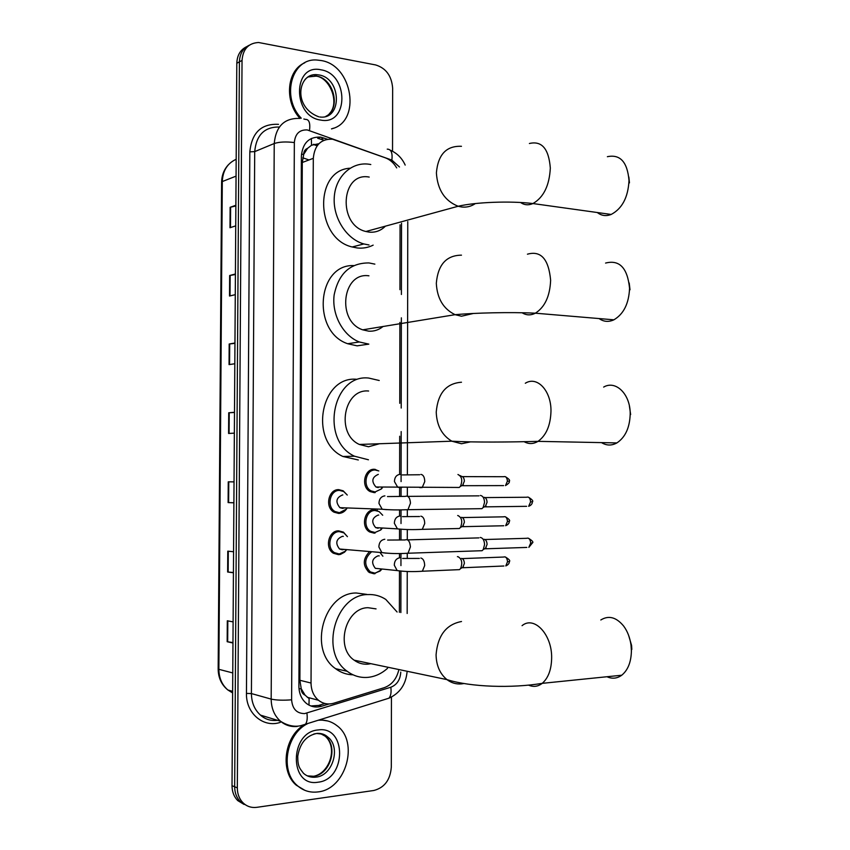 <?xml version="1.0" encoding="UTF-8"?>
<svg xmlns="http://www.w3.org/2000/svg" width="850" height="850" viewBox="0 0 850 850"><rect width="100%" height="100%" fill="white"/><g stroke="black" fill="none" stroke-linecap="round" stroke-linejoin="round"><path stroke-width="1.27" d="M374.319 492.649L370.175 491.587C360.687 487.082 364.204 468.616 374.382 469.285L377.092 470.263M374.223 533.173L369.697 531.983C360.57 527.276 364.31 509.288 374.276 509.756L377.272 510.808M381.119 570.031L374.117 573.793L369.24 572.475C362.684 565.951 362.674 559.151 369.197 552.075M345.684 550.067L345.461 551.151L346.354 550.12L344.505 552.213L340.436 554.402L338.523 554.668L333.444 553.265C324.424 548.197 328.536 530.464 338.608 530.836L343.411 532.132L347.438 536.669L343.889 532.854L339.373 531.633C329.917 531.282 326.071 547.931 334.539 552.681L332.392 552.489M346.428 508.513L346.354 509.161L346.832 508.534C344.76 511.647 342.04 513.273 338.672 513.432L333.986 512.168C324.572 507.291 328.472 489.079 338.757 489.653L343.156 490.801L347.267 495.04L343.655 491.491L339.511 490.408C329.864 489.876 326.219 506.972 335.049 511.541L332.934 511.445M396.695 167.907C393.826 162.966 390.033 159.598 385.305 157.813L332.594 139.219C321.002 138.72 314.574 145.095 313.31 158.323L311.036 683.039C311.164 690.359 313.65 696.097 318.484 700.262C323.085 703.832 328.196 704.809 333.827 703.194L384.147 687.714C391.489 685.068 396.312 679.373 398.618 670.639M305.097 695.162L301.166 688.638C301.283 691.847 302.6 694.014 305.097 695.162L309.113 698.615L308.986 705.117M318.899 143.703L311.546 145.244L307.562 148.346C305.086 149.313 303.779 151.353 303.641 154.445L301.474 154.169M303.641 154.445L307.562 148.346M303.641 154.827L302.292 162.488L299.88 680.276L301.166 688.245M399.383 612.34L399.457 571.274M399.479 557.696L399.489 553.541M399.511 539.878L399.532 529.518M399.553 515.971L399.564 509.883M399.585 496.262L399.606 487.443M399.627 474.385L399.691 436.231M399.755 403.314L399.893 322.394M399.946 289.691L400.063 224.804M327.431 139.23L320.631 137.126C309.071 136.627 302.653 142.938 301.389 156.06L298.902 686.279C299.019 693.472 301.463 699.136 306.223 703.258C310.824 706.871 315.966 707.859 321.629 706.244L329.046 703.97M391.446 697.064L391.308 767.199C390.277 779.928 384.466 787.684 373.883 790.479L256.838 807.33C251.515 807.999 246.925 806.512 243.058 802.857C239.286 799 237.373 793.996 237.32 787.865L242.038 60.424C242.951 49.056 248.466 43.084 258.581 42.5L375.689 64.951C386.027 68.17 391.68 75.905 392.647 88.177L392.53 151.226M244.067 804.44L237.724 800.583C233.973 796.747 232.071 791.786 232.018 785.697L236.81 63.251L239.413 61.838C239.742 53.763 243.047 48.216 249.326 45.199C243.047 48.216 239.742 53.763 239.413 61.838L234.664 786.771L239.413 61.838L242.038 60.424M246.744 805.588L240.391 801.72C236.619 797.863 234.717 792.891 234.664 786.771C234.717 792.891 236.619 797.863 240.391 801.72L246.744 805.588M324.944 703.503L318.654 705.436L310.845 705.957M317.698 138.306L323.999 140.218M232.964 642.579L227.173 641.718L232.964 643.004M233.102 621.892L227.311 620.776L227.173 641.718M233.431 572.518L227.641 572.018L233.431 572.762M233.569 551.746L227.779 551.161L227.641 572.018M233.888 502.743L228.119 502.594L233.888 502.807M234.037 481.876L228.257 481.833L228.119 502.594M235.864 205.944L230.127 207.304L229.989 227.736L235.726 225.856M235.864 205.264L230.127 207.304M235.407 274.507L229.659 275.517L229.521 296.034L235.269 294.663M235.407 273.987L229.659 275.517M234.951 343.336L229.192 344.006L229.054 364.608L234.812 363.757M234.951 343.007L229.192 344.006M234.494 412.462L228.724 412.781L228.586 433.468L234.356 433.139M234.494 412.293L228.724 412.781M236.81 63.251C237.139 55.208 240.433 49.672 246.691 46.654M301.261 118.203C280.67 97.006 291.89 57.322 317.316 60.074L321.024 60.52C352.909 65.036 361.547 122.23 331.468 128.86M300.05 118.458C284.038 101.448 286.758 70.231 304.778 62.794M333.444 128.212L331.617 128.913M597.306 212.521C601.449 215.773 606.071 216.41 611.161 214.455C622.157 208.654 628.107 197.349 629.011 180.54C627.406 161.989 620.192 154.041 607.378 156.697M369.208 177.076C340.818 171.498 337.461 225.218 365.914 231.498L369.059 232.114C375.413 232.719 380.853 230.732 385.401 226.164M369.027 244.981L363.842 243.95C346.439 239.116 332.722 217.621 334.273 197.009C335.612 176.354 351.804 161.521 369.24 164.262L370.791 164.528M373.15 245.14C368.231 247.605 362.971 248.551 357.351 247.988L352.208 246.978C315.414 238.776 313.608 170.149 350.072 168.204M628.851 176.991L629.468 182.888M599.091 318.559C603.681 321.821 608.621 322.235 613.891 319.812C623.677 314.043 628.894 303.535 629.563 288.288C627.513 267.931 619.523 259.526 605.582 263.064M368.942 275.825C342.252 271.671 336.398 321.342 362.737 329.832L368.794 331.181C374.096 331.479 378.834 329.917 383.031 326.506M368.762 344.123L359.316 341.976C343.007 335.654 331.606 314.585 334.146 294.95C338.587 273.519 350.2 262.852 368.974 262.937L374.871 264.127M368.826 344.123L357.064 345.844L347.682 343.729C311.599 331.829 316.965 264.18 353.632 265.572M629.202 282.976L630.009 289.786M601.513 442.616C606.518 445.697 611.639 445.804 616.888 442.924C625.313 437.304 629.754 427.688 630.201 414.046C630.498 394.272 615.814 379.865 603.659 387.079M368.634 391.021C343.687 388.397 335.591 433.967 359.348 444.454L368.486 446.76L379.44 443.743M368.454 459.786L354.514 456.216C319.855 440.428 332.308 373.883 368.666 378.048L379.228 380.502M358.317 459.967L342.89 456.471C308.518 440.895 320.875 375.243 356.957 379.323M629.404 406.034L630.647 414.556M606.964 676.738C612.181 679.065 617.111 678.566 621.732 675.229C627.969 670.108 631.189 661.969 631.401 650.824L631.029 645.235C629.999 637.713 627.523 631.295 623.602 625.993C616.239 617.153 608.643 615.145 600.812 619.979M376.051 608.887L368.061 607.707C345.674 607.601 334.932 647.381 354.163 660.174C358.317 663.213 362.908 664.541 367.901 664.169L370.919 663.68M387.536 668.302C381.65 673.604 375.094 676.632 367.869 677.365C360.347 677.981 353.473 675.963 347.236 671.298C319.228 652.216 335.474 594.107 368.092 594.564C374.467 594.278 380.364 595.903 385.772 599.409L397.088 612M353.047 674.815C346.683 674.688 340.871 672.648 335.601 668.695C307.828 649.836 323.956 592.524 356.309 593.003L366.817 594.394M628.66 635.471L631.571 645.373L631.837 649.442M318.601 720.237C325.444 719.653 331.532 721.448 336.887 725.624C359.369 741.593 346.109 789.289 318.006 791.913C310.176 792.901 303.28 790.787 297.298 785.57C279.841 771.216 286.067 734.166 307.456 723.722M304.874 790.341L296.246 785.177C280.128 771.789 283.921 738.193 302.812 725.666M319.983 719.801L327.579 720.938M344.696 507.843L342.529 508.364L339.915 507.673C335.229 501.904 336.122 497.664 342.571 494.934L342.848 494.944M346.354 509.161L339.437 512.72L335.049 511.541M480.399 495.444L480.452 495.444C482.928 495.911 484.288 498.217 484.543 502.371L483.129 507.503L481.929 508.672L479.198 508.714M484.086 497.314C485.881 497.643 486.869 499.311 487.05 502.308L485.159 506.855L526.649 506.324M344.176 549.398L342.38 549.78L339.554 549.004C335.112 543.256 336.069 539.028 342.433 536.318L343.358 536.382M345.461 551.151L339.288 553.998L334.539 552.681M480.25 537.466L480.473 537.466C482.959 538.029 484.319 540.398 484.574 544.584L483.257 549.536L482.099 550.704L479.368 550.8M484.118 539.261C485.913 539.676 486.901 541.386 487.082 544.393L485.286 548.803L526.841 547.421M378.261 487.592L375.955 486.997C371.174 481.355 371.96 477.158 378.293 474.385M457.948 474.502L457.98 474.502C461.986 476.574 462.783 480.537 460.381 486.391L459.244 487.454L456.716 487.464M382.415 487.645L381.448 488.909L375.105 491.938L371.227 490.939C362.323 486.721 365.617 469.391 375.158 470.007L378.813 470.921M460.094 475.596L461.561 476.361C463.261 476.669 464.196 478.274 464.366 481.174L462.474 485.701L503.614 485.605M378.165 528.275L375.647 527.616C371.099 521.985 371.949 517.799 378.197 515.047L378.749 515.068M457.683 515.536L457.948 515.536C461.922 517.661 462.772 521.624 460.477 527.425L459.372 528.498L456.854 528.551M382.022 528.498L380.747 529.986L375.009 532.493L370.77 531.378C362.206 526.968 365.712 510.074 375.062 510.521L379.079 511.551L382.702 515.238M461.539 517.321C463.261 517.682 464.196 519.329 464.376 522.272L462.57 526.671L503.763 525.757M379.557 568.756L375.339 568.331C371.025 562.711 371.939 558.535 378.101 555.804L379.238 555.9M457.406 556.676L457.948 556.654C461.879 558.875 462.751 562.838 460.572 568.565L459.499 569.638L456.992 569.744M381.618 569.426L380.024 571.094L374.903 573.144L370.334 571.901C363.949 565.25 364.204 558.694 371.11 552.234M461.55 558.386C463.261 558.822 464.206 560.511 464.376 563.454L462.666 567.747L503.922 566.004M380.375 553.031L382.882 556.219M311.546 145.244L311.366 138.433M301.166 688.638L299.019 688.819M302.292 162.488L313.31 158.323M299.88 680.276L311.036 683.039M399.479 166.982L391.882 160.119L307.286 129.944C299.498 129.593 295.184 133.79 294.344 142.556L291.614 699.816C292.379 708.932 296.724 713.522 304.651 713.596L390.83 687.246C396.982 684.781 400.297 679.734 400.764 672.116M297.256 726.442C290.955 727.058 285.345 725.305 280.436 721.193C274.391 715.732 271.299 708.369 271.171 699.104L274.231 143.523C275.878 126.331 284.325 117.969 299.572 118.426M280.288 722.372C263.5 728.163 245.863 713.362 246.458 693.398L249.826 151.852L254.702 151.619L274.231 143.523C279.31 141.865 286.014 141.546 294.344 142.556M301.899 725.454L305.373 724.381C307.105 722.075 307.615 718.335 306.914 713.129M249.826 151.852C251.77 132.674 261.343 123.505 278.534 124.344M279.384 127.011C264.52 126.777 256.296 134.991 254.702 151.619L251.409 693.568C251.536 702.599 254.564 709.782 260.504 715.126C265.2 719.355 270.874 721.076 277.525 720.311M237.32 787.865L232.018 785.697M291.614 699.816C283.135 700.485 276.324 700.241 271.171 699.104L251.409 693.568L246.458 693.398M400.86 612.553L400.934 571.126M400.945 565.601L400.966 553.531M400.987 539.888L401.009 529.274M401.019 523.536L401.041 509.873M401.062 496.283L401.072 487.528M401.083 481.578L401.168 431.566M401.211 408.053L401.359 317.836M401.402 294.483L401.529 223.274M385.146 699.38L388.981 698.179C390.862 695.906 391.478 692.261 390.83 687.246M391.882 160.119C392.679 152.83 391.127 149.175 387.239 149.143M309.506 130.518C310.431 122.995 309.071 119.287 305.426 119.393L303.854 119M317.316 145.541L313.756 144.288M320.971 139.145L323.914 137.976M318.654 705.436L321.629 706.244M374.956 573.718L374.956 573.144M375.052 533.109L375.052 532.493M375.105 510.521L375.116 509.788M375.158 492.607L375.158 491.938M375.211 470.007L375.211 469.338M236.173 159.301C227.428 163.232 222.806 170.648 222.296 181.549L221.606 182.219L218.163 668.876L218.864 669.322C218.981 678.013 221.988 684.898 227.874 689.987L232.634 692.952M236.056 176.141L222.296 181.549L218.864 669.322L232.762 672.945M302.791 157.813L308.986 159.959M229.086 433.436L229.234 412.739M229.564 364.533L229.702 343.931M230.021 295.917L230.159 275.411M230.488 227.566L230.626 207.156M228.618 502.616L228.767 481.833M228.151 572.071L228.289 551.214M227.673 641.814L227.821 620.883M305.001 79.517C308.252 76.075 312.237 74.471 316.954 74.704L318.867 74.938C341.572 78.126 342.507 120.158 319.781 116.981M320.779 120.084C292.262 116.705 292.538 63.176 320.981 69.817C348.957 73.897 348.797 125.768 320.779 120.084M307.774 76.978L316.434 76.096C334.114 78.423 341.211 109.225 325.794 116.365M461.465 146.306C446.367 145.669 438.005 154.53 436.39 172.911C437.527 189.826 444.784 200.951 458.15 206.252L461.476 206.964C466.554 207.581 471.176 206.454 475.341 203.564M529.401 143.501C541.822 140.579 548.792 148.771 550.322 168.066C549.398 185.576 543.607 197.413 532.939 203.554C528.487 205.466 524.376 205.126 520.604 202.523M461.476 255.159C446.324 255.329 437.941 264.701 436.316 283.284C437.134 298.499 443.381 308.964 455.079 314.681L461.476 316.221L473.259 313.491M527.436 254.192C540.951 250.389 548.675 259.08 550.63 280.256C549.95 296.151 544.861 307.126 535.372 313.193C530.74 315.531 526.352 315.392 522.176 312.8M461.486 382.234C446.271 383.35 437.856 393.316 436.231 412.133C436.772 425.584 441.968 435.274 451.828 441.192L461.486 443.753L470.358 441.894M525.311 383.254C537.104 375.689 551.31 390.639 550.981 411.251C550.524 425.457 546.199 435.487 538.008 441.352C533.375 444.114 528.785 444.252 524.259 441.766M461.507 621.509C446.186 624.421 437.707 635.513 436.071 654.798C436.316 665.582 439.949 673.859 446.962 679.617C451.371 682.943 456.216 684.378 461.507 683.899L463.728 683.559M522.059 625.674C534.076 615.464 552.107 634.408 551.65 657.974C551.427 669.598 548.293 678.056 542.226 683.347C538.029 686.588 533.534 687.204 528.764 685.217M315.934 777.134C311.27 777.697 307.158 776.454 303.578 773.404C299.71 768.294 297.755 766.849 297.744 756.298C299.933 743.091 306.393 735.452 317.114 733.38C321.385 733.189 324.902 734.379 327.675 736.95C341.243 746.821 332.924 775.721 315.934 777.134M313.852 733.996L316.115 733.571M318.049 782.202C288.936 787.525 289.223 731.829 318.261 729.938C346.821 725.528 346.662 779.439 318.049 782.202M320.206 733.465L325.178 736.185C338.725 746.034 330.416 774.839 313.448 776.252L307.371 775.88M316.922 733.497L322.628 734.198L327.675 736.95L325.178 736.185C338.087 747.447 329.619 772.533 314.532 776.071M485.021 497.59L526.511 497.25C528.827 496.559 530.198 498.1 530.591 501.851L528.668 506.303C531.122 505.346 532.366 503.848 532.387 501.797L530.591 501.851M532.387 501.787L532.387 501.797C533.513 501.086 532.196 499.545 528.424 497.186M387.483 496.57L405.206 496.389C408.223 495.38 409.987 497.632 410.486 503.147L407.968 509.681L405.45 509.777M386.548 509.649L382.181 509.235L378.962 503.423C379.153 498.908 381.129 496.389 384.891 495.869M484.946 539.516L526.49 538.316C528.859 537.593 530.251 539.166 530.687 543.033L528.849 547.357L532.472 542.884L530.687 543.033M532.472 542.852L532.472 542.884C533.651 542.173 532.302 540.621 528.413 538.22M387.621 540.058L405.004 539.952C408.074 538.9 409.891 541.216 410.422 546.89L408.032 553.233L405.524 553.382M386.144 553.159L381.862 552.585L378.866 546.964C379.058 542.438 381.034 539.867 384.806 539.272M462.453 476.616L503.582 476.712C505.771 476.096 507.046 477.583 507.408 481.174L505.474 485.605C508.661 483.65 509.915 482.173 509.214 481.164L507.408 481.174M420.941 474.385C423.364 474.853 424.639 477.264 424.756 481.61L422.195 487.571L419.826 487.645M401.752 487.56L397.726 487.273L394.442 481.546C394.623 477.211 396.504 474.821 400.095 474.364M462.358 517.565L503.54 516.832C505.771 516.184 507.078 517.703 507.461 521.401L505.633 525.714C508.098 524.705 509.309 523.239 509.277 521.305L507.461 521.401M509.277 521.284L509.277 521.305C510.425 520.625 509.108 519.116 505.325 516.758M420.888 516.152C423.321 516.726 424.596 519.201 424.713 523.568L422.28 529.348L419.911 529.465M401.413 529.295L397.439 528.87L394.358 523.313C394.538 518.967 396.429 516.524 400.021 515.992M462.262 558.599L503.498 557.048C505.771 556.367 507.11 557.929 507.524 561.733L505.782 565.93C508.204 564.878 509.384 563.412 509.341 561.542L507.524 561.733M509.341 561.499L509.341 561.542C510.531 560.862 509.182 559.321 505.283 556.941M420.846 558.014C423.279 558.705 424.554 561.244 424.671 565.622L422.354 571.232L419.996 571.391M401.051 571.136L397.163 570.573L394.283 565.176C394.464 560.819 396.355 558.344 399.946 557.738M343.411 532.132L342.168 532.058M343.156 490.801L342.019 490.79M307.254 697.276L318.484 700.262M260.504 715.126L280.436 721.193C290.371 727.664 298.371 726.251 300.73 725.698L388.981 698.179C399.67 693.313 405.684 684.728 407.012 672.414M243.058 802.857L237.724 800.583M407.171 613.487L407.235 571.497M407.256 558.322L407.267 553.605M407.288 539.707L407.299 529.539M407.32 516.428L407.331 509.989M407.352 496.134L407.362 487.688M407.384 474.619L407.766 221.574M405.184 165.081C402.039 158.121 397.046 153.138 390.224 150.153M377.358 510.829L377.358 510.297M317.124 145.807L313.289 144.447M317.804 138.316L320.737 137.148M232.645 691.347L227.874 689.987C221.521 684.834 218.28 677.832 218.163 668.971M221.606 182.07C221.786 175.143 224.071 169.352 228.469 164.677M329.364 113.688C340.181 103.126 329.821 77.647 316.285 76.149L314.521 75.863L316.954 74.704C298.392 72.558 291.975 106.792 318.75 116.811M365.914 231.498L458.15 206.252C475.49 202.151 510.244 200.749 532.939 203.554L611.161 214.455M363.842 243.95L352.208 246.978M362.737 329.832L455.079 314.681C474.587 312.885 510.542 311.95 535.372 313.193L613.891 319.812M359.316 341.976L347.682 343.729M359.348 444.454L451.828 441.192C473.386 442.467 511.052 442.138 538.008 441.352L616.888 442.924M354.514 456.216L342.89 456.471M354.163 660.174L446.962 679.617C470.974 687.214 512.316 688.341 542.226 683.347L621.732 675.229M347.236 671.298L335.601 668.695M631.571 645.373L631.029 645.235M297.298 785.57L296.246 785.177M339.915 507.673L382.181 509.235C389.683 509.947 398.278 510.096 407.968 509.681L481.929 508.672M407.819 496.368L479.028 495.848M486.03 506.005L483.129 507.503M339.554 549.004L381.862 552.585C389.481 553.637 398.204 553.849 408.032 553.233L482.099 550.704M407.607 539.878L478.911 537.891M486.136 547.963L483.257 549.536M505.357 476.669C509.054 479.017 510.34 480.516 509.214 481.164M402.348 474.927L419.719 474.746M375.955 486.997L459.244 487.454M371.227 490.939L369.102 490.907M381.703 487.634L381.448 488.909M463.303 484.925L460.381 486.391M402.496 516.641L419.539 516.534M375.647 527.616L397.439 528.87C404.717 529.656 412.994 529.816 422.28 529.348L459.372 528.498M370.77 531.378L368.613 531.239M381.161 528.456L380.747 529.986M463.377 525.895L460.477 527.425M402.624 558.45L419.369 558.418M375.339 568.331L397.163 570.573C404.547 571.657 412.951 571.88 422.354 571.232L459.499 569.638M370.334 571.901L368.156 571.668M380.63 569.33L380.024 571.094M463.441 566.961L460.572 568.565"/></g></svg>
